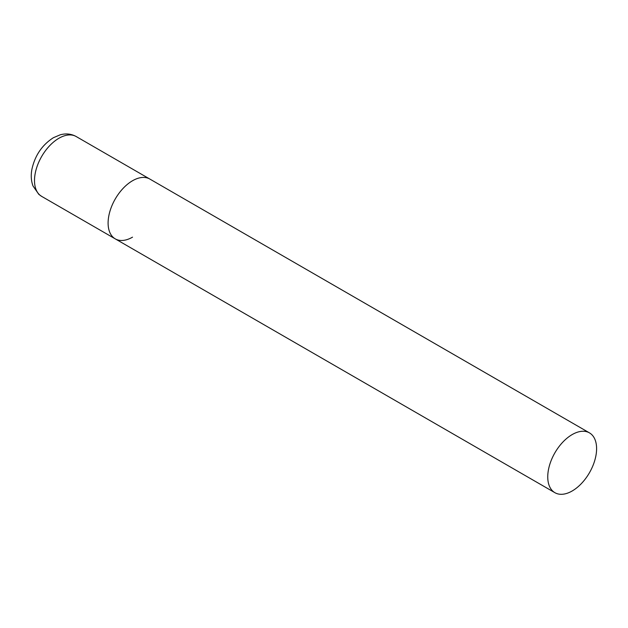 <?xml version="1.0" encoding="UTF-8"?>
<svg xmlns="http://www.w3.org/2000/svg" width="628" height="628" viewBox="0 0 628 628"><rect width="100%" height="100%" fill="white"/><g stroke="black" fill="none" stroke-linecap="round" stroke-linejoin="round"><path stroke-width="0.94" d="M132.524 237.156A34.54 19.947 -60 0 1 115.254 238.868A34.54 19.947 -60 0 1 109.963 211.189A34.54 19.947 -60 0 1 132.524 180.746A34.54 19.947 -60 0 1 149.802 179.035A34.54 19.947 120 0 0 123.182 188.29A34.54 19.947 120 0 0 108.102 223.05A34.54 19.947 120 0 0 115.254 238.868L41.66 196.376A34.54 19.947 -60 0 1 36.361 168.697A34.54 19.947 -60 0 1 58.93 138.254A34.54 19.947 -60 0 1 76.2 136.543C71.286 133.835 65.964 133.254 60.241 134.808L53.404 137.705C42.084 144.974 34.917 155.54 31.887 169.411C30.772 175.377 31.141 180.888 32.978 185.927L38.826 194.374L41.66 196.376M596.6 448.675A34.54 19.947 120 0 0 589.449 432.865A34.54 19.947 120 0 0 562.829 442.12A34.54 19.947 120 0 0 547.749 476.88A34.54 19.947 120 0 0 554.901 492.69A34.54 19.947 120 0 0 581.52 483.442A34.54 19.947 120 0 0 596.6 448.675M589.449 432.865L76.2 136.543M115.254 238.868L554.901 492.69"/></g></svg>
